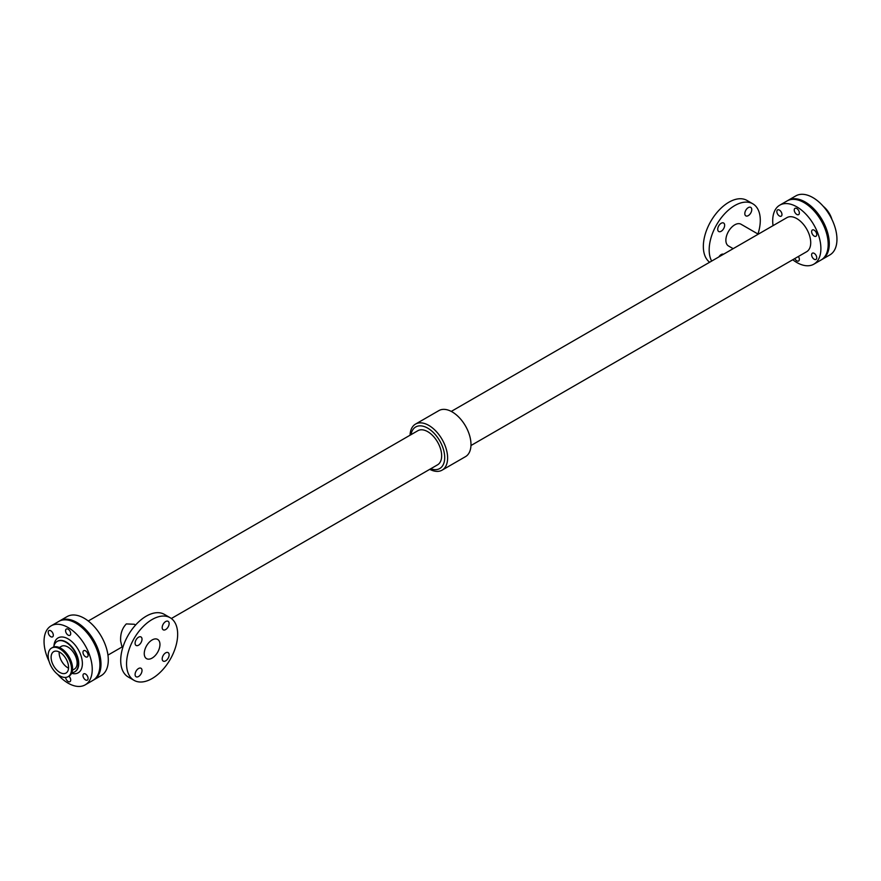 <?xml version="1.0" encoding="UTF-8"?>
<svg xmlns="http://www.w3.org/2000/svg" width="881" height="881" viewBox="0 0 881 881"><rect width="100%" height="100%" fill="white"/><g stroke="black" fill="none" stroke-linecap="round" stroke-linejoin="round"><path stroke-width="1.32" d="M96.205 647.876A3.612 2.081 60 0 1 96.69 649.099M773.044 225.646A34.073 19.668 60 0 1 772.703 220.757A34.073 19.668 60 0 1 779.762 205.163L787.063 200.945A34.073 19.668 60 0 1 821.136 220.624A34.073 19.668 60 0 1 821.136 259.961L813.835 264.179A34.073 19.668 60 0 1 792.735 259.752M779.762 205.163A34.073 19.668 60 0 1 813.835 224.831A34.073 19.668 60 0 1 813.835 264.179M814.187 259.256A3.612 2.081 60 0 1 811.819 256.074A3.612 2.081 60 0 1 812.37 253.177A3.612 2.081 60 0 1 815.993 255.259A3.612 2.081 60 0 1 815.993 259.432A3.612 2.081 60 0 1 814.187 259.256M814.187 236.075A3.612 2.081 60 0 1 811.819 232.881A3.612 2.081 60 0 1 812.37 229.985A3.612 2.081 60 0 1 815.993 232.077A3.612 2.081 60 0 1 815.993 236.251A3.612 2.081 60 0 1 814.187 236.075M798.395 256.492A3.612 2.081 60 0 1 798.604 260.985A3.612 2.081 60 0 1 796.798 260.809A3.612 2.081 60 0 1 794.805 258.562M796.798 214.435A3.612 2.081 60 0 1 794.431 211.253A3.612 2.081 60 0 1 794.992 208.357A3.612 2.081 60 0 1 798.604 210.449A3.612 2.081 60 0 1 798.604 214.623A3.612 2.081 60 0 1 796.798 214.435M779.41 215.988A3.612 2.081 60 0 1 777.042 212.806A3.612 2.081 60 0 1 777.604 209.909A3.612 2.081 60 0 1 781.216 212.002A3.612 2.081 60 0 1 781.216 216.175A3.612 2.081 60 0 1 779.41 215.988M451.259 411.416L786.942 217.618A19.69 11.376 60 0 1 806.644 228.983A19.69 11.376 60 0 1 806.644 251.724L470.961 445.533M59.324 621.116A34.073 19.668 60 0 1 59.864 620.786L67.165 616.568A34.073 19.668 60 0 1 101.238 636.247A34.073 19.668 60 0 1 101.238 675.595L93.937 679.802A34.073 19.668 60 0 1 93.386 680.11M59.864 620.786A34.073 19.668 60 0 1 93.937 640.465A34.073 19.668 60 0 1 93.937 679.802M171.355 618.506L437.571 464.816A19.69 11.376 -120 0 0 437.571 442.064A19.69 11.376 -120 0 0 417.88 430.699L88.265 620.995M123.043 646.742L121.765 646.004L120.653 641.115C120.234 633.99 122.129 628.252 126.335 623.913L134.308 624.266L135.597 625.014M410.039 435.225A26.584 15.351 60 0 1 415.524 424.091L438.892 410.601A26.584 15.351 60 0 1 465.476 425.952A26.584 15.351 60 0 1 465.476 456.655L442.108 470.146A26.584 15.351 60 0 1 429.741 469.331M415.524 424.091A26.584 15.351 60 0 1 442.108 439.443A26.584 15.351 60 0 1 442.108 470.146M411.009 434.663A24.007 13.865 60 0 1 428.728 428.761A24.007 13.865 60 0 1 444.674 456.38A24.007 13.865 60 0 1 430.71 468.769M757.957 234.016A36.143 20.869 120 0 0 760.292 220.338A36.143 20.869 120 0 0 752.803 203.797A36.143 20.869 120 0 0 719.997 219.49A36.143 20.869 120 0 0 711.65 261.084M752.803 203.797L746.967 200.428A36.143 20.869 120 0 0 711.441 220.239A36.143 20.869 120 0 0 709.645 262.241M751.757 209.623A4.901 2.83 -60 0 1 749.61 214.557A4.901 2.83 -60 0 1 745.833 215.867A4.901 2.83 -60 0 1 745.833 210.207A4.901 2.83 -60 0 1 750.744 207.376A4.901 2.83 -60 0 1 751.757 209.623M718.874 256.922A4.901 2.83 -60 0 1 723.499 254.246M724.656 225.272A4.901 2.83 -60 0 1 722.508 230.205A4.901 2.83 -60 0 1 718.731 231.516A4.901 2.83 -60 0 1 718.731 225.855A4.901 2.83 -60 0 1 723.631 223.025A4.901 2.83 -60 0 1 724.656 225.272M758.244 234.181L741.009 224.226A12.543 7.246 120 0 0 728.466 231.472A12.543 7.246 120 0 0 728.466 245.953L733.157 248.673M134.033 680.33L128.197 676.96A36.143 20.869 -60 0 1 120.708 660.409A36.143 20.869 -60 0 1 136.489 624.045A36.143 20.869 -60 0 1 164.34 614.365L170.176 617.735A36.143 20.869 -60 0 1 170.176 659.462A36.143 20.869 -60 0 1 134.033 680.33A36.143 20.869 -60 0 1 126.556 663.789A36.143 20.869 -60 0 1 142.326 627.415A36.143 20.869 -60 0 1 170.176 617.735M142.017 639.21A4.901 2.83 -60 0 1 139.881 644.143A4.901 2.83 -60 0 1 136.103 645.454A4.901 2.83 -60 0 1 136.103 639.793A4.901 2.83 -60 0 1 141.004 636.963A4.901 2.83 -60 0 1 142.017 639.21M169.13 623.561A4.901 2.83 -60 0 1 166.983 628.494A4.901 2.83 -60 0 1 163.205 629.805A4.901 2.83 -60 0 1 163.205 624.144A4.901 2.83 -60 0 1 168.106 621.314A4.901 2.83 -60 0 1 169.13 623.561M142.017 670.507A4.901 2.83 -60 0 1 139.881 675.441A4.901 2.83 -60 0 1 136.103 676.751A4.901 2.83 -60 0 1 136.103 671.091A4.901 2.83 -60 0 1 141.004 668.261A4.901 2.83 -60 0 1 142.017 670.507M169.13 654.858A4.901 2.83 -60 0 1 166.983 659.792A4.901 2.83 -60 0 1 163.205 661.102A4.901 2.83 -60 0 1 163.205 655.442A4.901 2.83 -60 0 1 168.106 652.612A4.901 2.83 -60 0 1 169.13 654.858M144.253 653.559A11.101 6.409 -60 0 1 149.098 642.392A11.101 6.409 -60 0 1 157.655 639.419A11.101 6.409 -60 0 1 157.655 652.237A11.101 6.409 -60 0 1 146.554 658.647A11.101 6.409 -60 0 1 144.253 653.559M49.05 661.29A34.073 19.668 60 0 1 44.05 641.445A34.073 19.668 60 0 1 51.109 625.851L58.774 621.424A34.073 19.668 60 0 1 92.846 641.093A34.073 19.668 60 0 1 92.846 680.44L85.182 684.867A34.073 19.668 60 0 1 57.672 674.372M51.109 625.851A34.073 19.668 60 0 1 85.182 645.52A34.073 19.668 60 0 1 85.182 684.867M85.534 656.752A3.612 2.081 60 0 1 83.166 653.57A3.612 2.081 60 0 1 83.728 650.674A3.612 2.081 60 0 1 87.34 652.755A3.612 2.081 60 0 1 87.34 656.929A3.612 2.081 60 0 1 85.534 656.752M50.757 636.677A3.612 2.081 60 0 1 48.4 633.494A3.612 2.081 60 0 1 48.951 630.598A3.612 2.081 60 0 1 52.563 632.679A3.612 2.081 60 0 1 52.563 636.853A3.612 2.081 60 0 1 50.757 636.677M68.938 676.19A3.612 2.081 60 0 1 69.951 681.674A3.612 2.081 60 0 1 68.145 681.487A3.612 2.081 60 0 1 65.601 677.423M85.534 679.934A3.612 2.081 60 0 1 83.166 676.751A3.612 2.081 60 0 1 83.728 673.855A3.612 2.081 60 0 1 87.34 675.947A3.612 2.081 60 0 1 87.34 680.11A3.612 2.081 60 0 1 85.534 679.934M68.145 635.124A3.612 2.081 60 0 1 65.778 631.941A3.612 2.081 60 0 1 66.339 629.045A3.612 2.081 60 0 1 69.951 631.126A3.612 2.081 60 0 1 69.951 635.3A3.612 2.081 60 0 1 68.145 635.124M53.752 646.962A17.554 10.131 60 0 1 57.177 641.423A17.554 10.131 60 0 1 74.731 651.555A17.554 10.131 60 0 1 74.731 671.818A17.554 10.131 60 0 1 71.89 672.632M59.346 647.502L61.318 646.368A13.116 7.566 60 0 1 74.422 653.944A13.116 7.566 60 0 1 74.422 669.086L72.462 670.221M59.17 651.929A12.334 7.125 -120 0 0 59.148 652.689A12.334 7.125 -120 0 0 68.542 668.161M51.583 648.053L52.618 647.458A16.519 9.537 60 0 1 69.136 656.995A16.519 9.537 60 0 1 69.136 676.068L68.101 676.674A16.519 9.537 60 0 1 55.371 672.247A16.519 9.537 60 0 1 48.158 655.618A16.519 9.537 60 0 1 51.583 648.053A16.519 9.537 60 0 1 68.101 657.589A16.519 9.537 60 0 1 68.101 676.674M51.109 657.325A12.334 7.125 60 0 1 53.664 651.676A12.334 7.125 60 0 1 66.009 658.801A12.334 7.125 60 0 1 66.009 673.051A12.334 7.125 60 0 1 56.505 669.747A12.334 7.125 60 0 1 51.109 657.325M824.484 227.408A3.612 2.081 60 0 1 824.968 228.631M831.95 219.468A16.519 9.537 -120 0 0 823.328 206.385M787.614 200.648A34.073 19.668 60 0 1 788.154 200.317A34.073 19.668 60 0 1 822.226 219.986A34.073 19.668 60 0 1 822.226 259.333A34.073 19.668 60 0 1 821.676 259.631M788.154 200.317L795.818 195.89A34.073 19.668 60 0 1 829.891 215.559A34.073 19.668 60 0 1 829.891 254.906L822.226 259.333M53.939 646.092A20.131 11.629 60 0 1 67.584 638.604A20.131 11.629 60 0 1 82.241 661.157A20.131 11.629 60 0 1 71.603 673.304M57.364 641.313A17.554 10.131 60 0 1 57.54 641.203A17.554 10.131 60 0 1 75.094 651.345A17.554 10.131 60 0 1 75.094 671.608A17.554 10.131 60 0 1 74.907 671.707M107.956 655.112L122.756 646.566"/></g></svg>
